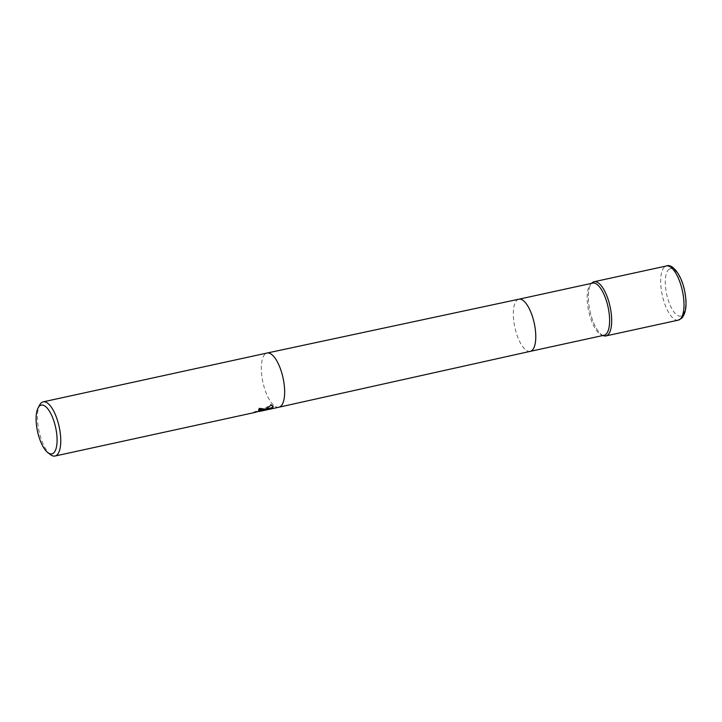 <?xml version="1.0" encoding="UTF-8"?>
<svg xmlns="http://www.w3.org/2000/svg" width="722" height="722" viewBox="0 0 722 722"><rect width="100%" height="100%" fill="white"/><g stroke="black" fill="none" stroke-linecap="round" stroke-linejoin="round"><path stroke-width="0.54" stroke-dasharray="3.61 2.71" d="M604.07 335.261A26.687 9.909 77.7 0 1 601.679 335.044A26.687 9.909 77.7 0 1 590.226 317.102A26.687 9.909 77.7 0 1 590.614 284.297A26.687 9.909 77.7 0 1 592.699 283.105M603.439 335.694A27.734 10.298 77.7 0 1 591.544 317.057A27.734 10.298 77.7 0 1 591.95 282.97M50.495 454.652A27.734 10.298 77.7 0 1 39.042 431.133A27.734 10.298 77.7 0 1 39.665 404.988M267.546 409.681L261.418 410.953M259.017 411.477L255.028 412.406M254.225 412.569L254.018 411.91L255.642 411.486L265.57 409.32L265.777 410.006M264.135 408.869L259.153 407.876A27.039 10.045 77.7 0 1 258.422 409.248L259.072 409.121M258.422 409.248L258.62 409.897M255.642 411.486L255.85 412.163M259.153 407.876L259.36 408.544M273.096 406.197L271.057 404.329L262.501 409.961M261.382 409.446L260.308 410.34L254.018 411.91M265.57 409.32L261.572 410.276M262.537 410.051L265.678 409.302M269.27 408.598L269.477 409.257M271.057 404.329L271.273 405.015M602.978 335.495A27.734 10.298 77.7 0 1 589.82 310.37A27.734 10.298 77.7 0 1 591.995 282.925M530.246 351.361L530.237 351.361A26.687 9.909 77.7 0 1 516.392 333.203A26.687 9.909 77.7 0 1 518.865 299.206L518.874 299.206M278.9 407.217A27.734 10.298 77.7 0 1 264.514 388.364A27.734 10.298 77.7 0 1 264.974 354.222A27.734 10.298 77.7 0 1 267.086 353.031M678.247 320.153A27.734 10.298 77.7 0 1 663.013 298.303A27.734 10.298 77.7 0 1 664.321 267.149A27.734 10.298 77.7 0 1 666.433 265.967M668.473 269.703A24.259 9.007 77.7 0 1 682.904 285.172A24.259 9.007 77.7 0 1 682.507 315.036A24.259 9.007 77.7 0 1 668.067 299.576A24.259 9.007 77.7 0 1 668.473 269.703M601.679 335.044L602.933 335.504M264.342 409.175L264.144 408.526M268.557 408.769L254.315 411.874M273.25 406.522L273.051 405.863M590.614 284.297L591.562 283.349"/><path stroke-width="1.08" d="M518.874 299.206L592.699 283.105A26.687 9.909 77.7 0 1 606.543 301.264A26.687 9.909 77.7 0 1 604.07 335.261L530.246 351.361A26.687 9.909 77.7 0 1 530.237 351.361M591.562 283.349L591.95 282.97A27.734 10.298 77.7 0 1 608.493 300.596A27.734 10.298 77.7 0 1 603.439 335.694L602.933 335.504M255.028 412.406L261.373 410.52L261.59 410.096L260.317 409.69L258.62 409.897A27.734 10.298 -102.3 0 0 259.36 408.544L264.342 409.175L262.709 410.61L265.434 409.428L271.273 405.015L273.25 406.522L272.059 408.336L261.436 411.017L267.546 409.681M38.095 407.93L39.665 404.988A27.734 10.298 77.7 0 1 41.082 403.038A27.734 10.298 77.7 0 1 43.194 401.847A27.734 10.298 77.7 0 1 58.428 423.697A27.734 10.298 77.7 0 1 57.119 454.851A27.734 10.298 77.7 0 1 55.007 456.033A27.734 10.298 77.7 0 1 50.495 454.652L47.842 452.631A24.954 9.269 77.7 0 1 37.535 431.467A24.954 9.269 77.7 0 1 38.095 407.93A24.954 9.269 77.7 0 1 39.367 406.179A24.954 9.269 77.7 0 1 54.213 422.081A24.954 9.269 77.7 0 1 53.807 452.802A24.954 9.269 77.7 0 1 47.842 452.631M261.418 410.953L259.017 411.477M259.072 409.121L261.382 409.446L261.59 410.096M264.135 408.869L262.501 409.961L262.709 410.61M261.572 410.276L262.537 410.051M265.678 409.302L271.86 407.686L273.096 406.197M271.86 407.686L272.059 408.336M591.995 282.925A27.734 10.298 77.7 0 1 594.107 281.733A27.734 10.298 77.7 0 1 609.35 303.583A27.734 10.298 77.7 0 1 608.041 334.728A27.734 10.298 77.7 0 1 605.929 335.92A27.734 10.298 77.7 0 1 602.978 335.495M518.865 299.206A26.687 9.909 77.7 0 1 518.883 299.197A26.687 9.909 77.7 0 1 532.71 317.355A26.687 9.909 77.7 0 1 530.255 351.352L278.918 407.217A27.734 10.298 77.7 0 1 278.9 407.217L268.584 409.473M518.883 299.197L267.095 353.031A27.734 10.298 77.7 0 1 267.095 353.031A27.734 10.298 77.7 0 1 281.463 371.893A27.734 10.298 77.7 0 1 281.011 406.035A27.734 10.298 77.7 0 1 278.918 407.217M678.247 320.153L681.776 318.212C686.297 312.807 687.218 303.529 684.528 290.379C681.045 273.575 671.758 263.395 666.433 265.967A27.734 10.298 77.7 0 1 681.667 287.807A27.734 10.298 77.7 0 1 680.359 318.962A27.734 10.298 77.7 0 1 678.247 320.153L605.929 335.92M254.577 412.524L55.007 456.033M267.086 353.031L43.194 401.847M666.433 265.967L594.107 281.733"/></g></svg>

